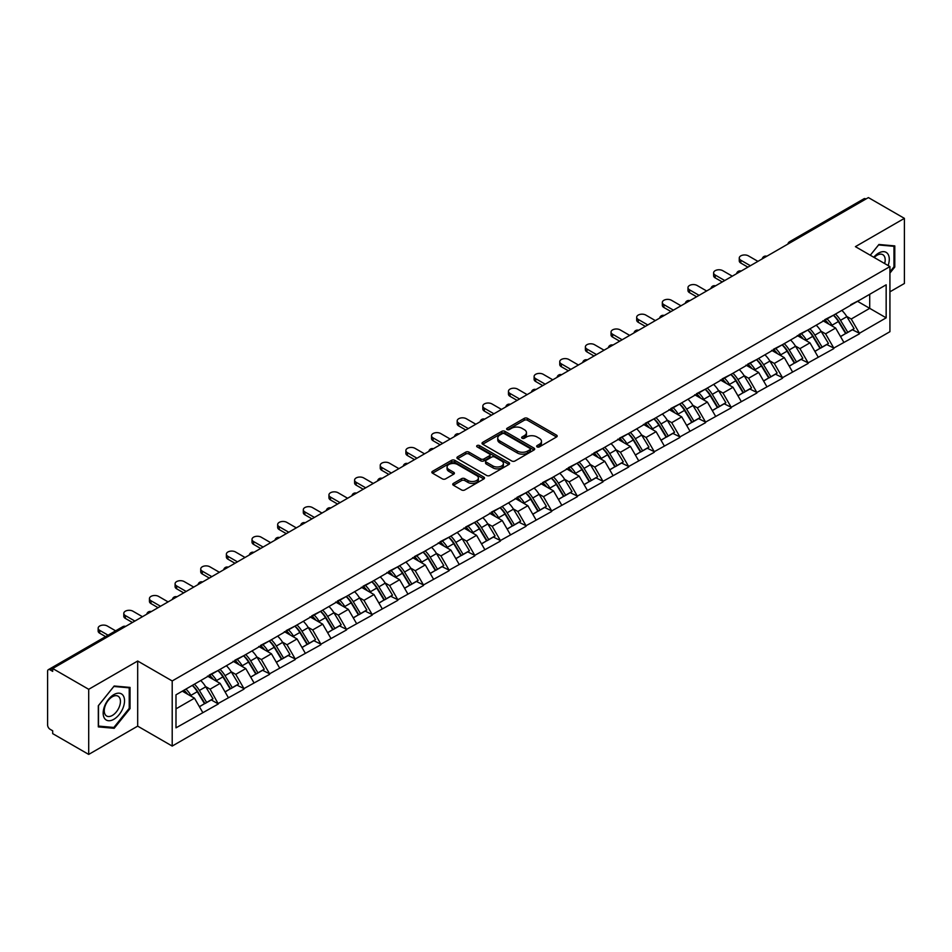 <?xml version="1.0" encoding="UTF-8"?>
<svg xmlns="http://www.w3.org/2000/svg" width="952" height="952" viewBox="0 0 952 952"><rect width="100%" height="100%" fill="white"/><g stroke="black" fill="none" stroke-linecap="round" stroke-linejoin="round"><path stroke-width="1.43" d="M537.118 446.893A1.595 0.916 0 0 0 539.379 446.893L556.515 436.992A2.285 1.321 0 0 0 557.194 436.064A2.285 1.321 0 0 0 556.515 435.123L527.479 418.356A2.285 1.321 0 0 0 524.255 418.356L507.107 428.257A1.595 0.916 0 0 0 506.631 428.912A1.595 0.916 0 0 0 507.107 429.566A1.595 0.916 0 0 0 509.368 429.566L511.581 428.281A7.307 4.213 0 0 1 521.91 428.281L524.326 429.673A7.307 4.213 0 0 1 526.468 432.66A7.307 4.213 0 0 1 524.326 435.635L522.112 436.92A1.595 0.916 0 0 0 521.648 437.575A1.595 0.916 0 0 0 522.112 438.229A1.595 0.916 0 0 0 524.373 438.229L526.587 436.944A7.307 4.213 0 0 1 536.916 436.944L539.332 438.337A7.307 4.213 0 0 1 541.474 441.323A7.307 4.213 0 0 1 539.332 444.31L537.118 445.584A1.595 0.916 0 0 0 536.654 446.238A1.595 0.916 0 0 0 537.118 446.893L537.118 445.584M453.414 483.39A2.285 1.321 0 0 0 452.747 484.318A2.285 1.321 0 0 0 453.414 485.246L461.565 489.959A2.285 1.321 0 0 0 464.79 489.959L483.83 478.963A2.285 1.321 0 0 0 484.497 478.023A2.285 1.321 0 0 0 483.83 477.095L454.782 460.328A2.285 1.321 0 0 0 451.557 460.328L432.517 471.323A2.285 1.321 0 0 0 431.851 472.252A2.285 1.321 0 0 0 432.517 473.18L442.359 478.868A2.285 1.321 0 0 0 445.584 478.868L453.735 474.167A2.285 1.321 0 0 0 454.401 473.227A2.285 1.321 0 0 0 453.735 472.299L448.856 469.479A6.105 3.522 0 0 1 447.071 466.992A6.105 3.522 0 0 1 450.832 463.731A6.105 3.522 0 0 1 457.484 464.493L476.607 475.536A6.105 3.522 0 0 1 478.392 478.023A6.105 3.522 0 0 1 474.632 481.284A6.105 3.522 0 0 1 467.979 480.522L464.79 478.677A2.285 1.321 0 0 0 461.565 478.677L453.414 483.39L453.414 485.246M137.683 661.021L88.703 689.308L52.693 668.518L868.402 197.588L904.4 218.365L855.408 246.651L889.93 266.584L172.205 680.954L137.683 661.021L137.683 726.138L172.205 746.071L172.205 680.954M511.748 460.982A2.285 1.321 0 0 0 514.972 460.982L534.012 449.987A2.285 1.321 0 0 0 534.679 449.058A2.285 1.321 0 0 0 534.012 448.118L504.965 431.351A2.285 1.321 0 0 0 501.74 431.351L482.7 442.347A2.285 1.321 0 0 0 482.033 443.275A2.285 1.321 0 0 0 482.7 444.215L511.748 460.982M477.773 447.238A1.595 0.916 0 0 1 479.392 447.464L479.392 445.56L508.915 462.612A2.285 1.321 0 0 1 509.594 463.541A2.285 1.321 0 0 1 508.915 464.469L489.875 475.464A2.285 1.321 0 0 1 486.65 475.464L457.603 458.697L457.603 456.829A2.285 1.321 0 0 0 456.936 457.769A2.285 1.321 0 0 0 457.603 458.697M457.603 456.829L465.754 452.129A2.285 1.321 0 0 1 468.979 452.129L480.76 458.935A2.285 1.321 0 0 0 483.985 458.935L489.399 455.806A2.285 1.321 0 0 0 490.066 454.877A2.285 1.321 0 0 0 489.399 453.949L477.13 446.869A1.595 0.916 0 0 1 476.666 446.214A1.595 0.916 0 0 1 477.654 445.357A1.595 0.916 0 0 1 479.392 445.56M172.205 746.071L889.93 331.689L889.93 266.584M192.375 685.357A15.577 8.996 -120 0 1 197.707 691.592L204.966 703.576L211.296 699.922L218.317 703.968L210.095 689.165L205.549 686.535M218.317 703.968L175.989 727.84L175.989 694.817L886.157 284.803L886.157 317.837L859.442 333.26L851.219 319.015L846.661 316.385M833.5 315.207A15.577 8.996 -120 0 1 838.831 321.443L846.09 333.426L852.421 329.773L859.442 333.26M859.442 333.831L833.797 348.063L825.574 333.831L821.017 331.201M807.855 330.011A15.577 8.996 -120 0 1 813.187 336.246L820.446 348.23L826.776 344.576L833.797 348.063M833.797 348.634L808.153 362.867L799.93 348.634L795.372 346.004M782.211 344.814A15.577 8.996 -120 0 1 787.542 351.05L794.801 363.033L801.132 359.38L808.153 362.867M808.153 363.438L782.508 377.67L774.285 363.438L769.728 360.808M756.566 359.618A15.577 8.996 -120 0 1 761.897 365.854L769.156 377.849L775.487 374.184L782.508 377.67M782.508 378.242L756.864 392.474L748.641 378.242L744.083 375.612M730.922 374.433A15.577 8.996 -120 0 1 736.253 380.657L743.512 392.652L749.843 388.999L756.864 392.474M756.864 393.045L731.219 407.289L722.996 393.045L718.439 390.415M705.277 389.237A15.577 8.996 -120 0 1 710.608 395.473L717.867 407.456L724.198 403.803L731.219 407.289M731.219 407.861L705.575 422.093L697.352 407.861L692.794 405.231M679.633 404.041A15.577 8.996 -120 0 1 684.964 410.276L692.223 422.26L698.554 418.606L705.575 422.093M705.575 422.664L679.93 436.897L671.707 422.664L667.15 420.034M653.988 418.844A15.577 8.996 -120 0 1 659.319 425.08L666.578 437.063L672.909 433.41L679.93 436.897M679.93 437.468L654.286 451.7L646.063 437.468L641.505 434.838M628.344 433.648A15.577 8.996 -120 0 1 633.675 439.883L640.934 451.879L647.265 448.213L654.286 451.7M654.286 452.271L628.641 466.504L620.418 452.271L615.861 449.642M602.687 448.463A15.577 8.996 -120 0 1 608.03 454.687L615.289 466.682L621.608 463.029L628.641 466.504M628.641 467.075L602.997 481.319L594.774 467.075L590.216 464.445M577.043 463.267A15.577 8.996 -120 0 1 582.386 469.503L589.645 481.486L595.964 477.833L602.997 481.319M602.997 481.89L577.352 496.123L569.129 481.879L564.572 479.261M551.398 478.071A15.577 8.996 -120 0 1 556.741 484.306L564 496.289L570.319 492.636L577.352 496.123M577.352 496.694L551.696 510.926L543.485 496.694L538.927 494.064M525.754 492.874A15.577 8.996 -120 0 1 531.097 499.11L538.356 511.093L544.675 507.44L551.696 510.926M551.696 511.498L526.051 525.73L517.84 511.498L513.283 508.868M500.109 507.678A15.577 8.996 -120 0 1 505.441 513.913L512.712 525.897L519.03 522.243L526.051 525.73M526.051 526.301L500.407 540.534L492.196 526.301L487.638 523.671M474.465 522.493A15.577 8.996 -120 0 1 479.796 528.717L487.055 540.712L493.386 537.059L500.407 540.534M500.407 541.105L474.762 555.349L466.551 541.105L461.994 538.475M448.82 537.297A15.577 8.996 -120 0 1 454.152 543.533L461.411 555.516L467.741 551.862L474.762 555.349M474.762 555.909L449.118 570.153L440.907 555.909L436.349 553.29M423.176 552.101A15.577 8.996 -120 0 1 428.507 558.336L435.766 570.319L442.097 566.666L449.118 570.153M449.118 570.724L423.473 584.956L415.262 570.724L410.705 568.094M397.531 566.904A15.577 8.996 -120 0 1 402.863 573.14L410.122 585.123L416.452 581.47L423.473 584.956M423.473 585.528L397.829 599.76L389.618 585.528L385.06 582.898M371.887 581.708A15.577 8.996 -120 0 1 377.218 587.943L384.477 599.927L390.808 596.273L397.829 599.76M397.829 600.331L372.184 614.564L363.973 600.331L359.416 597.701M346.242 596.511A15.577 8.996 -120 0 1 351.574 602.747L358.833 614.742L365.163 611.089L372.184 614.564M372.184 615.135L346.54 629.379L338.329 615.135L333.771 612.505M320.598 611.327A15.577 8.996 -120 0 1 325.929 617.562L333.188 629.546L339.519 625.892L346.54 629.379M346.54 629.938L320.895 644.183L312.684 629.938L308.127 627.32M294.953 626.13A15.577 8.996 -120 0 1 300.285 632.366L307.544 644.349L313.874 640.696L320.895 644.183M320.895 644.754L295.251 658.986L287.028 644.754L282.482 642.124M269.309 640.934A15.577 8.996 -120 0 1 274.64 647.17L281.899 659.153L288.23 655.5L295.251 658.986M295.251 659.558L269.606 673.79L261.383 659.558L256.838 656.928M243.664 655.738A15.577 8.996 -120 0 1 248.996 661.973L256.255 673.957L262.585 670.303L269.606 673.79M269.606 674.361L243.962 688.593L235.739 674.361L231.193 671.731M218.02 670.541A15.577 8.996 -120 0 1 223.351 676.777L230.61 688.772L236.941 685.119L243.962 688.593M243.962 689.165L218.317 703.409M209.607 674.837L218.317 670.375M210.095 689.165L220.126 683.381L207.465 676.075M228.349 697.614L220.126 683.381M235.251 660.033L243.962 655.571M235.739 674.361L245.771 668.566L233.109 661.259M253.994 682.81L245.771 668.566M260.896 645.218L269.606 640.767M261.383 659.558L271.415 653.762L258.754 646.456M279.638 668.006L271.415 653.762M286.54 630.414L295.251 625.952M287.028 644.754L297.06 638.959L284.398 631.652M305.283 653.191L297.06 638.959M312.185 615.611L320.895 611.148M312.684 629.938L322.704 624.155L310.043 616.848M330.927 638.387L322.704 624.155M337.829 600.807L346.54 596.345M338.329 615.135L348.349 609.351L335.687 602.045M356.572 623.584L348.349 609.351M363.474 586.004L372.184 581.541M363.973 600.331L373.993 594.548L361.343 587.229M382.216 608.78L373.993 594.548M389.118 571.2L397.829 566.737M389.618 585.528L399.638 579.732L386.988 572.426M407.861 593.977L399.638 579.732M414.763 556.385L423.473 551.922M415.262 570.724L425.282 564.929L412.632 557.622M433.505 579.161L425.282 564.929M440.407 541.581L449.118 537.118M440.907 555.909L450.927 550.125L438.277 542.818M459.15 564.357L450.927 550.125M466.052 526.777L474.762 522.315M466.551 541.105L476.571 535.322L463.921 528.015M484.794 549.554L476.571 535.322M491.696 511.974L500.407 507.511M492.196 526.301L502.216 520.518L489.566 513.199M510.439 534.75L502.216 520.518M517.341 497.17L526.051 492.708M517.84 511.498L527.86 505.702L515.21 498.396M536.083 519.947L527.86 505.702M542.985 482.355L551.696 477.892M543.485 496.694L553.505 490.899L540.855 483.592M561.728 505.143L553.505 490.899M568.63 467.551L577.352 463.088M569.129 481.879L579.149 476.095L566.5 468.789M587.372 490.328L579.149 476.095M594.274 452.747L602.997 448.285M594.774 467.075L604.794 461.292L592.144 453.985M613.017 475.524L604.794 461.292M619.919 437.944L628.641 433.481M620.418 452.271L630.45 446.488L617.788 439.169M638.661 460.72L630.45 446.488M645.563 423.14L654.286 418.678M646.063 437.468L656.095 431.672L643.433 424.366M664.306 445.917L656.095 431.672M671.208 408.325L679.93 403.874M671.707 422.664L681.739 416.869L669.077 409.562M689.95 431.113L681.739 416.869M696.852 393.521L705.575 389.059M697.352 407.861L707.384 402.065L694.722 394.759M715.595 416.298L707.384 402.065M722.497 378.717L731.219 374.255M722.996 393.045L733.028 387.262L720.366 379.955M741.239 401.494L733.028 387.262M748.153 363.914L756.864 359.451M748.641 378.242L758.673 372.458L746.011 365.14M766.884 386.69L758.673 372.458M773.798 349.11L782.508 344.648M774.285 363.438L784.317 357.643L771.656 350.336M792.528 371.887L784.317 357.643M799.442 334.295L808.153 329.844M799.93 348.634L809.962 342.839L797.3 335.532M818.173 357.083L809.962 342.839M825.087 319.491L833.797 315.029M825.574 333.831L835.606 328.035L822.944 320.729M843.817 342.268L835.606 328.035M865.927 199.004L791.469 241.998M790.41 242.605A3.487 2.011 120 0 1 791.302 241.903A3.487 2.011 60 0 0 789.553 241.737L864.023 198.742A3.487 2.011 60 0 1 865.773 198.909M850.731 304.688L859.442 300.225M851.219 319.015L869.712 308.341L869.712 294.299L886.157 284.803M857.55 301.32L886.157 317.837M889.93 291.824L904.4 283.482L904.4 218.365M88.703 689.308L88.703 754.412L52.693 733.635L52.693 730.791L50.063 729.268A3.487 2.011 -120 0 1 47.6 724.996L47.6 671.279A3.487 2.011 -120 0 1 48.326 669.684A3.487 2.011 -120 0 1 50.063 669.851L52.693 671.374L52.693 668.518M88.703 754.412L137.683 726.138M175.989 708.859L194.482 698.185L182.32 691.164M202.705 712.417L194.482 698.185M838.474 321.716L839.283 322.192M812.829 336.52L813.639 336.996M787.173 351.336L787.994 351.8M761.529 366.139L762.35 366.603M735.884 380.943L736.705 381.407M710.24 395.746L711.061 396.222M684.595 410.55L685.416 411.026M658.951 425.354L659.772 425.83M633.306 440.169L634.127 440.633M607.662 454.973L608.483 455.437M582.017 469.776L582.838 470.252M556.373 484.58L557.194 485.056M530.728 499.383L531.549 499.859M505.084 514.199L505.905 514.663M479.439 529.003L480.26 529.467M453.795 543.806L454.616 544.282M428.15 558.61L428.971 559.086M402.506 573.413L403.315 573.889M376.861 588.229L377.67 588.693M351.217 603.033L352.026 603.497M325.572 617.836L326.381 618.312M299.928 632.64L300.737 633.116M274.283 647.443L275.092 647.919M248.639 662.259L249.448 662.723M222.994 677.062L223.803 677.526M197.35 691.866L198.159 692.33M889.93 273.081L894.785 267.048L894.785 245.902L878.922 244.485L870.283 255.231L878.589 244.95L893.964 246.318L893.964 266.822L889.93 271.832M130.043 687.415L114.18 685.999L98.318 705.729L98.318 726.888L114.18 728.304L130.043 708.574L130.043 687.415M537.761 447.119L539.332 446.202A7.307 4.213 0 0 0 541.474 443.227L541.474 441.323M526.468 432.66L526.468 434.552A7.307 4.213 0 0 1 524.326 437.539L522.743 438.455M556.492 437.004L527.479 420.26A2.285 1.321 0 0 0 524.255 420.26L507.737 429.792M533.977 450.01L504.965 433.255A2.285 1.321 0 0 0 501.74 433.255L482.723 444.227L482.7 442.347M529.978 449.713A1.595 0.916 0 0 0 530.442 449.058A1.595 0.916 0 0 0 529.978 448.404L504.477 433.684A1.595 0.916 0 0 0 502.228 433.684L499.883 435.04A7.307 4.213 0 0 0 497.741 438.015A7.307 4.213 0 0 0 499.883 441.002L517.305 451.058A7.307 4.213 0 0 0 527.634 451.058L529.978 449.713L529.978 451.605A1.595 0.916 0 0 0 530.442 450.95L530.442 449.058M497.741 438.015L497.741 439.919A7.307 4.213 0 0 0 499.883 442.894L499.883 441.002M529.978 451.605L527.634 452.962A7.307 4.213 0 0 1 517.305 452.962L499.883 442.894M457.638 458.721L465.754 454.033L465.754 452.129M490.066 454.877L490.066 456.781A2.285 1.321 0 0 1 489.399 457.71L483.985 460.827A2.285 1.321 0 0 1 480.76 460.827L468.979 454.033A2.285 1.321 0 0 0 465.754 454.033M479.392 447.464L508.892 464.493M492.981 465.992A6.105 3.522 0 0 0 499.633 466.754A6.105 3.522 0 0 0 503.406 463.493A6.105 3.522 0 0 0 501.621 461.006L494.885 457.115A2.285 1.321 0 0 0 491.648 457.115L486.246 460.232A2.285 1.321 0 0 0 485.579 461.161A2.285 1.321 0 0 0 486.246 462.101L492.981 465.992L492.981 467.884A6.105 3.522 0 0 0 499.633 468.646A6.105 3.522 0 0 0 503.406 465.397L503.406 463.493M485.579 461.161L485.579 463.065A2.285 1.321 0 0 0 486.246 463.993L486.246 462.101M492.981 467.884L486.246 463.993M478.392 478.023L478.392 479.927A6.105 3.522 0 0 1 474.632 483.188A6.105 3.522 0 0 1 467.979 482.414L464.79 480.582A2.285 1.321 0 0 0 461.565 480.582L453.438 485.27M447.071 466.992L447.071 468.884A6.105 3.522 0 0 0 448.856 471.383L448.856 469.479M453.699 474.179L448.856 471.383M483.794 478.975L454.782 462.232A2.285 1.321 0 0 0 451.557 462.232L432.541 473.203M893.964 266.572L894.785 267.048M129.222 708.098L130.043 708.574M112.503 727.34L114.18 728.304M740.834 260.217L740.834 263.073A5.343 3.082 180 0 1 739.264 260.884L739.264 258.04A5.343 3.082 0 0 0 740.834 260.217L750.366 265.727M757.923 261.36L748.391 255.862A5.343 3.082 0 0 0 742.572 255.184A5.343 3.082 0 0 0 739.264 258.04M841.842 310.388A19.064 11.008 60 0 1 846.84 316.671L840.509 320.324A19.064 11.008 -120 0 0 835.511 314.041M840.509 320.324L847.768 332.308L854.099 328.654L846.84 316.671M846.09 333.426L847.768 332.308M852.421 329.773L854.099 328.654M824.611 319.765A15.577 8.996 60 0 1 828.906 324.168M827.05 318.932A19.064 11.008 60 0 1 832.048 325.215L832.762 326.393M840.557 336.615L845.626 333.545L838.367 321.562A19.064 11.008 -120 0 0 833.381 315.279M845.626 333.545L840.497 336.508M740.834 263.073L747.903 267.155M715.19 275.033L715.19 277.877A5.343 3.082 180 0 1 713.619 275.699L713.619 272.843A5.343 3.082 0 0 0 715.19 275.033L724.722 280.531M732.278 276.163L722.746 270.665A5.343 3.082 0 0 0 716.927 269.999A5.343 3.082 0 0 0 713.619 272.843M816.197 325.191A19.064 11.008 60 0 1 821.195 331.474L814.864 335.128A19.064 11.008 -120 0 0 809.866 328.845M814.864 335.128L822.123 347.111L828.454 343.458L821.195 331.474M820.446 348.23L822.123 347.111M826.776 344.576L828.454 343.458M798.966 334.568A15.577 8.996 60 0 1 803.262 338.983M801.406 333.735A19.064 11.008 60 0 1 806.392 340.019L807.117 341.197M814.912 351.419L819.981 348.349L812.722 336.365A19.064 11.008 -120 0 0 807.736 330.082M819.981 348.349L814.852 351.312M715.19 277.877L722.259 281.959M689.546 289.836L689.546 292.68A5.343 3.082 180 0 1 687.975 290.503L687.975 287.647A5.343 3.082 0 0 0 689.546 289.836L699.077 295.334M706.634 290.979L697.102 285.469A5.343 3.082 0 0 0 691.283 284.803A5.343 3.082 0 0 0 687.975 287.647M790.553 339.995A19.064 11.008 60 0 1 795.551 346.278L789.22 349.931A19.064 11.008 -120 0 0 784.222 343.648M789.22 349.931L796.479 361.927L802.81 358.273L795.551 346.278M794.801 363.033L796.479 361.927M801.132 359.38L802.81 358.273M773.322 349.372A15.577 8.996 60 0 1 777.617 353.787M775.761 348.539A19.064 11.008 60 0 1 780.747 354.822L781.473 356M789.267 366.234L794.337 363.152L787.078 351.169A19.064 11.008 -120 0 0 782.08 344.886M794.337 363.152L789.208 366.115M689.546 292.68L696.614 296.762M663.901 304.64L663.901 307.484A5.343 3.082 180 0 1 662.33 305.306L662.33 302.462A5.343 3.082 0 0 0 663.901 304.64L673.433 310.15M680.989 305.782L671.457 300.273A5.343 3.082 0 0 0 665.626 299.606A5.343 3.082 0 0 0 662.33 302.462M764.908 354.81A19.064 11.008 60 0 1 769.906 361.082L763.575 364.747A19.064 11.008 -120 0 0 758.577 358.464M763.575 364.747L770.834 376.73L777.165 373.077L769.906 361.082M769.156 377.849L770.834 376.73M775.487 374.184L777.165 373.077M747.677 364.188A15.577 8.996 60 0 1 751.973 368.591M750.116 363.343A19.064 11.008 60 0 1 755.103 369.626L755.828 370.816M763.623 381.038L768.692 377.956L761.433 365.973A19.064 11.008 -120 0 0 756.435 359.689M768.692 377.956L763.563 380.931M663.901 307.484L670.97 311.566M638.256 319.444L638.256 322.3A5.343 3.082 180 0 1 636.686 320.11L636.686 317.266A5.343 3.082 0 0 0 638.256 319.444L647.788 324.953M655.345 320.586L645.813 315.076A5.343 3.082 0 0 0 639.982 314.41A5.343 3.082 0 0 0 636.686 317.266M739.264 369.614A19.064 11.008 60 0 1 744.262 375.897L737.931 379.55A19.064 11.008 -120 0 0 732.933 373.267M737.931 379.55L745.19 391.534L751.521 387.88L744.262 375.897M743.512 392.652L745.19 391.534M749.843 388.999L751.521 387.88M722.032 378.991A15.577 8.996 60 0 1 726.328 383.394M724.472 378.158A19.064 11.008 60 0 1 729.458 384.43L730.184 385.62M737.978 395.842L743.048 392.771L735.789 380.776A19.064 11.008 -120 0 0 730.791 374.493M743.048 392.771L737.919 395.734M638.256 322.3L645.325 326.369M612.612 334.247L612.612 337.103A5.343 3.082 180 0 1 611.041 334.914L611.041 332.07A5.343 3.082 0 0 0 612.612 334.247L622.144 339.757M629.7 335.39L620.168 329.892A5.343 3.082 0 0 0 614.337 329.213A5.343 3.082 0 0 0 611.041 332.07M713.619 384.418A19.064 11.008 60 0 1 718.617 390.701L712.286 394.354A19.064 11.008 -120 0 0 707.288 388.071M712.286 394.354L719.545 406.337L725.876 402.684L718.617 390.701M717.867 407.456L719.545 406.337M724.198 403.803L725.876 402.684M696.388 393.795A15.577 8.996 60 0 1 700.684 398.198M698.827 392.962A19.064 11.008 60 0 1 703.814 399.245L704.539 400.423M712.334 410.645L717.403 407.575L710.144 395.592A19.064 11.008 -120 0 0 705.146 389.308M717.403 407.575L712.274 410.538M612.612 337.103L619.681 341.185M888.121 265.537A15.113 8.723 120 0 0 887.847 253.934A15.113 8.723 120 0 0 873.746 257.242M884.658 263.537A11.436 6.604 120 0 0 884.099 255.862A11.436 6.604 120 0 0 882.813 254.672A11.436 6.604 120 0 0 874.222 257.504M892.94 245.735L893.964 246.318M104.601 718.474A15.113 8.723 120 0 0 119.19 714.559A15.113 8.723 120 0 0 123.105 695.448A15.113 8.723 120 0 0 108.504 699.363A15.113 8.723 120 0 0 104.601 718.474M105.339 714.809A11.436 6.604 120 0 0 106.636 716.011A11.436 6.604 120 0 0 117.274 710.668A11.436 6.604 120 0 0 119.357 697.388A11.436 6.604 120 0 0 118.072 696.186A11.436 6.604 120 0 0 107.421 701.529A11.436 6.604 120 0 0 105.339 714.809M113.847 686.463L129.222 687.844L129.222 708.336L113.847 727.459L98.484 726.078L98.484 705.587L113.847 686.463M128.199 687.249L129.222 687.844M586.967 349.063L586.967 351.907A5.343 3.082 180 0 1 585.397 349.717L585.397 346.873A5.343 3.082 0 0 0 586.967 349.063L596.499 354.56M604.056 350.193L594.524 344.695A5.343 3.082 0 0 0 588.693 344.029A5.343 3.082 0 0 0 585.397 346.873M687.975 399.221A19.064 11.008 60 0 1 692.973 405.504L686.642 409.158A19.064 11.008 -120 0 0 681.644 402.875M686.642 409.158L693.901 421.141L700.232 417.488L692.973 405.504M692.223 422.26L693.901 421.141M698.554 418.606L700.232 417.488M670.743 408.598A15.577 8.996 60 0 1 675.039 413.001M673.183 407.765A19.064 11.008 60 0 1 678.169 414.049L678.883 415.227M686.689 425.449L691.759 422.379L684.5 410.395A19.064 11.008 -120 0 0 679.502 404.112M691.759 422.379L686.63 425.342M586.967 351.907L594.036 355.988M561.323 363.866L561.323 366.71A5.343 3.082 180 0 1 559.752 364.533L559.752 361.677A5.343 3.082 0 0 0 561.323 363.866L570.855 369.364M578.411 365.009L568.88 359.499A5.343 3.082 0 0 0 563.048 358.833A5.343 3.082 0 0 0 559.752 361.677M662.33 414.025A19.064 11.008 60 0 1 667.328 420.308L660.997 423.961A19.064 11.008 -120 0 0 655.999 417.678M660.997 423.961L668.256 435.957L674.587 432.291L667.328 420.308M666.578 437.063L668.256 435.957M672.909 433.41L674.587 432.291M645.099 423.402A15.577 8.996 60 0 1 649.395 427.817M647.538 422.569A19.064 11.008 60 0 1 652.525 428.852L653.239 430.03M661.045 440.264L666.114 437.182L658.855 425.199A19.064 11.008 -120 0 0 653.857 418.916M666.114 437.182L660.986 440.145M561.323 366.71L568.392 370.792M535.678 378.67L535.678 381.514A5.343 3.082 180 0 1 534.108 379.336L534.108 376.492A5.343 3.082 0 0 0 535.678 378.67L545.21 384.18M552.767 379.812L543.235 374.303A5.343 3.082 0 0 0 537.404 373.636A5.343 3.082 0 0 0 534.108 376.492M636.686 428.84A19.064 11.008 60 0 1 641.684 435.112L635.353 438.777A19.064 11.008 -120 0 0 630.355 432.494M635.353 438.777L642.612 450.76L648.943 447.107L641.684 435.112M640.934 451.879L642.612 450.76M647.265 448.213L648.943 447.107M619.454 438.217A15.577 8.996 60 0 1 623.75 442.62M621.882 437.373A19.064 11.008 60 0 1 626.88 443.656L627.594 444.846M635.401 455.068L640.47 451.986L633.211 440.002A19.064 11.008 -120 0 0 628.213 433.719M640.47 451.986L635.341 454.961M535.678 381.514L542.747 385.596M510.034 393.473L510.034 396.318A5.343 3.082 180 0 1 508.463 394.14L508.463 391.296A5.343 3.082 0 0 0 510.034 393.473L519.566 398.983M527.122 394.616L517.591 389.106A5.343 3.082 0 0 0 511.76 388.44A5.343 3.082 0 0 0 508.463 391.296M611.041 443.644A19.064 11.008 60 0 1 616.039 449.927L609.708 453.58A19.064 11.008 -120 0 0 604.71 447.297M609.708 453.58L616.967 465.564L623.298 461.91L616.039 449.927M615.289 466.682L616.967 465.564M621.608 463.029L623.298 461.91M593.81 453.021A15.577 8.996 60 0 1 598.106 457.424M596.238 452.188A19.064 11.008 60 0 1 601.236 458.459L601.95 459.649M609.756 469.872L614.825 466.801L607.566 454.806A19.064 11.008 -120 0 0 602.568 448.523M614.825 466.801L609.697 469.764M510.034 396.318L517.103 400.399M484.389 408.277L484.389 411.133A5.343 3.082 180 0 1 482.819 408.943L482.819 406.099A5.343 3.082 0 0 0 484.389 408.277L493.921 413.787M501.478 409.419L491.946 403.922A5.343 3.082 0 0 0 486.115 403.243A5.343 3.082 0 0 0 482.819 406.099M585.397 458.447A19.064 11.008 60 0 1 590.395 464.731L584.064 468.384A19.064 11.008 -120 0 0 579.066 462.101M584.064 468.384L591.323 480.367L597.654 476.714L590.395 464.731M589.645 481.486L591.323 480.367M595.964 477.833L597.654 476.714M568.165 467.825A15.577 8.996 60 0 1 572.461 472.228M570.593 466.992A19.064 11.008 60 0 1 575.591 473.275L576.305 474.453M584.111 484.675L589.181 481.605L581.922 469.622A19.064 11.008 -120 0 0 576.924 463.338M589.181 481.605L584.052 484.568M484.389 411.133L491.458 415.215M458.745 423.093L458.745 425.937A5.343 3.082 180 0 1 457.174 423.747L457.174 420.903A5.343 3.082 0 0 0 458.745 423.093L468.277 428.59M475.833 424.223L466.302 418.725A5.343 3.082 0 0 0 460.47 418.047A5.343 3.082 0 0 0 457.174 420.903M559.752 473.251A19.064 11.008 60 0 1 564.738 479.534L558.419 483.188A19.064 11.008 -120 0 0 553.421 476.904M558.419 483.188L565.678 495.171L572.009 491.518L564.738 479.534M564 496.289L565.678 495.171M570.319 492.636L572.009 491.518M542.521 482.628A15.577 8.996 60 0 1 546.817 487.031M544.949 481.795A19.064 11.008 60 0 1 549.947 488.078L550.661 489.257M558.467 499.479L563.536 496.408L556.277 484.425A19.064 11.008 -120 0 0 551.279 478.142M563.536 496.408L558.408 499.372M458.745 425.937L465.802 430.018M433.089 437.896L433.089 440.74A5.343 3.082 180 0 1 431.53 438.563L431.53 435.707A5.343 3.082 0 0 0 433.089 437.896L442.632 443.394M450.189 439.027L440.657 433.529A5.343 3.082 0 0 0 434.826 432.862A5.343 3.082 0 0 0 431.53 435.707M534.108 488.055A19.064 11.008 60 0 1 539.094 494.338L532.775 497.991A19.064 11.008 -120 0 0 527.777 491.708M532.775 497.991L540.034 509.986L546.365 506.321L539.094 494.338M538.356 511.093L540.034 509.986M544.675 507.44L546.365 506.321M516.876 497.432A15.577 8.996 60 0 1 521.172 501.847M519.304 496.599A19.064 11.008 60 0 1 524.302 502.882L525.016 504.06M532.822 514.294L537.892 511.212L530.633 499.229A19.064 11.008 -120 0 0 525.635 492.946M537.892 511.212L532.751 514.175M433.089 440.74L440.157 444.822M407.444 452.7L407.444 455.544A5.343 3.082 180 0 1 405.885 453.366L405.885 450.522A5.343 3.082 0 0 0 407.444 452.7L416.988 458.209M424.544 453.842L415.012 448.332A5.343 3.082 0 0 0 409.182 447.666A5.343 3.082 0 0 0 405.885 450.522M508.463 502.858A19.064 11.008 60 0 1 513.449 509.142L507.13 512.795A19.064 11.008 -120 0 0 502.132 506.523M507.13 512.795L514.389 524.79L520.708 521.137L513.449 509.142M512.712 525.897L514.389 524.79M519.03 522.243L520.708 521.137M491.232 512.236A15.577 8.996 60 0 1 495.528 516.65M493.66 511.402A19.064 11.008 60 0 1 498.658 517.686L499.372 518.876M507.178 529.098L512.247 526.016L504.988 514.032A19.064 11.008 -120 0 0 499.99 507.749M512.247 526.016L507.107 528.991M407.444 455.544L414.513 459.626M381.8 467.503L381.8 470.347A5.343 3.082 180 0 1 380.241 468.17L380.241 465.326A5.343 3.082 0 0 0 381.8 467.503L391.343 473.013M398.9 468.646L389.368 463.136A5.343 3.082 0 0 0 383.537 462.47A5.343 3.082 0 0 0 380.241 465.326M482.819 517.674A19.064 11.008 60 0 1 487.805 523.957L481.486 527.61A19.064 11.008 -120 0 0 476.488 521.327M481.486 527.61L488.745 539.594L495.064 535.94L487.805 523.957M487.055 540.712L488.745 539.594M493.386 537.059L495.064 535.94M465.587 527.051A15.577 8.996 60 0 1 469.883 531.454M468.015 526.206A19.064 11.008 60 0 1 473.013 532.489L473.727 533.679M481.533 543.901L486.603 540.831L479.344 528.836A19.064 11.008 -120 0 0 474.346 522.553M486.603 540.831L481.462 543.794M381.8 470.347L388.868 474.429M356.155 482.307L356.155 485.163A5.343 3.082 180 0 1 354.596 482.973L354.596 480.129A5.343 3.082 0 0 0 356.155 482.307L365.699 487.817M373.255 483.449L363.723 477.94A5.343 3.082 0 0 0 357.892 477.273A5.343 3.082 0 0 0 354.596 480.129M457.174 532.477A19.064 11.008 60 0 1 462.16 538.761L455.841 542.414A19.064 11.008 -120 0 0 450.843 536.131M455.841 542.414L463.1 554.397L469.419 550.744L462.16 538.761M461.411 555.516L463.1 554.397M467.741 551.862L469.419 550.744M439.943 541.855A15.577 8.996 60 0 1 444.239 546.258M442.371 541.022A19.064 11.008 60 0 1 447.369 547.305L448.083 548.483M455.889 558.705L460.958 555.635L453.699 543.652A19.064 11.008 -120 0 0 448.701 537.368M460.958 555.635L455.818 558.598M356.155 485.163L363.224 489.245M330.511 497.123L330.511 499.967A5.343 3.082 180 0 1 328.952 497.777L328.952 494.933A5.343 3.082 0 0 0 330.511 497.123L340.054 502.62M347.611 498.253L338.079 492.755A5.343 3.082 0 0 0 332.248 492.077A5.343 3.082 0 0 0 328.952 494.933M431.53 547.281A19.064 11.008 60 0 1 436.516 553.564L430.197 557.217A19.064 11.008 -120 0 0 425.199 550.934M430.197 557.217L437.456 569.201L443.775 565.548L436.516 553.564M435.766 570.319L437.456 569.201M442.097 566.666L443.775 565.548M414.298 556.658A15.577 8.996 60 0 1 418.594 561.061M416.726 555.825A19.064 11.008 60 0 1 421.724 562.108L422.438 563.287M430.245 573.509L435.314 570.438L428.055 558.455A19.064 11.008 -120 0 0 423.057 552.172M435.314 570.438L430.173 573.402M330.511 499.967L337.579 504.048M304.866 511.926L304.866 514.77A5.343 3.082 180 0 1 303.307 512.592L303.307 509.736A5.343 3.082 0 0 0 304.866 511.926L314.41 517.424M321.966 513.057L312.435 507.559A5.343 3.082 0 0 0 306.603 506.892A5.343 3.082 0 0 0 303.307 509.736M405.885 562.085A19.064 11.008 60 0 1 410.871 568.368L404.54 572.021A19.064 11.008 -120 0 0 399.554 565.738M404.54 572.021L411.811 584.004L418.13 580.351L410.871 568.368M410.122 585.123L411.811 584.004M416.452 581.47L418.13 580.351M388.654 571.462A15.577 8.996 60 0 1 392.95 575.877M391.082 570.629A19.064 11.008 60 0 1 396.08 576.912L396.794 578.09M404.6 588.324L409.669 585.242L402.41 573.259A19.064 11.008 -120 0 0 397.412 566.976M409.669 585.242L404.529 588.205M304.866 514.77L311.935 518.852M279.222 526.73L279.222 529.574A5.343 3.082 180 0 1 277.663 527.396L277.663 524.552A5.343 3.082 0 0 0 279.222 526.73L288.765 532.239M296.322 527.872L286.79 522.362A5.343 3.082 0 0 0 280.959 521.696A5.343 3.082 0 0 0 277.663 524.552M380.229 576.888A19.064 11.008 60 0 1 385.227 583.171L378.896 586.825A19.064 11.008 -120 0 0 373.91 580.553M378.896 586.825L386.155 598.82L392.486 595.167L385.227 583.171M384.477 599.927L386.155 598.82M390.808 596.273L392.486 595.167M363.01 586.265A15.577 8.996 60 0 1 367.305 590.68M365.437 585.432A19.064 11.008 60 0 1 370.435 591.716L371.149 592.906M378.955 603.128L384.025 600.046L376.766 588.062A19.064 11.008 -120 0 0 371.768 581.779M384.025 600.046L378.884 603.021M279.222 529.574L286.29 533.655M253.577 541.533L253.577 544.377A5.343 3.082 180 0 1 252.018 542.2L252.018 539.356A5.343 3.082 0 0 0 253.577 541.533L263.109 547.043M270.677 542.676L261.145 537.166A5.343 3.082 0 0 0 255.315 536.5A5.343 3.082 0 0 0 252.018 539.356M354.584 591.704A19.064 11.008 60 0 1 359.582 597.987L353.252 601.64A19.064 11.008 -120 0 0 348.265 595.357M353.252 601.64L360.51 613.623L366.841 609.97L359.582 597.987M358.833 614.742L360.51 613.623M365.163 611.089L366.841 609.97M337.365 601.081A15.577 8.996 60 0 1 341.661 605.484M339.793 600.236A19.064 11.008 60 0 1 344.791 606.519L345.505 607.709M353.311 617.931L358.38 614.861L351.121 602.866A19.064 11.008 -120 0 0 346.123 596.583M358.38 614.861L353.24 617.824M253.577 544.377L260.646 548.459M227.933 556.337L227.933 559.193A5.343 3.082 180 0 1 226.374 557.003L226.374 554.159A5.343 3.082 0 0 0 227.933 556.337L237.465 561.847M245.033 557.479L235.501 551.97A5.343 3.082 0 0 0 229.67 551.303A5.343 3.082 0 0 0 226.374 554.159M328.94 606.507A19.064 11.008 60 0 1 333.938 612.791L327.607 616.444A19.064 11.008 -120 0 0 322.621 610.161M327.607 616.444L334.866 628.427L341.197 624.774L333.938 612.791M333.188 629.546L334.866 628.427M339.519 625.892L341.197 624.774M311.72 615.884A15.577 8.996 60 0 1 316.016 620.288M314.148 615.052A19.064 11.008 60 0 1 319.146 621.335L319.86 622.513M327.666 632.735L332.736 629.665L325.477 617.681A19.064 11.008 -120 0 0 320.479 611.398M332.736 629.665L327.595 632.628M227.933 559.193L235.001 563.275M202.288 571.152L202.288 573.996A5.343 3.082 180 0 1 200.729 571.807L200.729 568.963A5.343 3.082 0 0 0 202.288 571.152L211.82 576.65M219.388 572.283L209.856 566.785A5.343 3.082 0 0 0 204.025 566.107A5.343 3.082 0 0 0 200.729 568.963M303.295 621.311A19.064 11.008 60 0 1 308.293 627.594L301.962 631.247A19.064 11.008 -120 0 0 296.976 624.964M301.962 631.247L309.221 643.231L315.552 639.577L308.293 627.594M307.544 644.349L309.221 643.231M313.874 640.696L315.552 639.577M286.076 630.688A15.577 8.996 60 0 1 290.372 635.091M288.504 629.855A19.064 11.008 60 0 1 293.502 636.138L294.216 637.316M302.022 647.538L307.091 644.468L299.832 632.485A19.064 11.008 -120 0 0 294.834 626.202M307.091 644.468L301.951 647.431M202.288 573.996L209.357 578.078M176.644 585.956L176.644 588.8A5.343 3.082 180 0 1 175.085 586.622L175.085 583.766A5.343 3.082 0 0 0 176.644 585.956L186.175 591.454M193.744 587.087L184.212 581.589A5.343 3.082 0 0 0 178.381 580.922A5.343 3.082 0 0 0 175.085 583.766M277.651 636.114A19.064 11.008 60 0 1 282.649 642.398L276.318 646.051A19.064 11.008 -120 0 0 271.332 639.768M276.318 646.051L283.577 658.034L289.908 654.381L282.649 642.398M281.899 659.153L283.577 658.034M288.23 655.5L289.908 654.381M260.431 645.492A15.577 8.996 60 0 1 264.727 649.907M262.859 644.659A19.064 11.008 60 0 1 267.857 650.942L268.571 652.12M276.377 662.354L281.447 659.272L274.188 647.289A19.064 11.008 -120 0 0 269.19 641.005M281.447 659.272L276.306 662.235M176.644 588.8L183.712 592.882M150.999 600.76L150.999 603.604A5.343 3.082 180 0 1 149.44 601.426L149.44 598.57A5.343 3.082 0 0 0 150.999 600.76L160.531 606.257M168.099 601.902L158.567 596.392A5.343 3.082 0 0 0 152.736 595.726A5.343 3.082 0 0 0 149.44 598.57M252.006 650.918A19.064 11.008 60 0 1 257.004 657.201L250.673 660.855A19.064 11.008 -120 0 0 245.687 654.571M250.673 660.855L257.933 672.85L264.263 669.197L257.004 657.201M256.255 673.957L257.933 672.85M262.585 670.303L264.263 669.197M234.787 660.295A15.577 8.996 60 0 1 239.083 664.71M237.215 659.462A19.064 11.008 60 0 1 242.213 665.745L242.927 666.924M250.733 677.158L255.802 674.076L248.543 662.092A19.064 11.008 -120 0 0 243.545 655.809M255.802 674.076L250.662 677.051M150.999 603.604L158.068 607.685M125.355 615.563L125.355 618.407A5.343 3.082 180 0 1 123.796 616.23L123.796 613.385A5.343 3.082 0 0 0 125.355 615.563L134.886 621.073M142.455 616.706L132.923 611.196A5.343 3.082 0 0 0 127.092 610.529A5.343 3.082 0 0 0 123.796 613.385M226.362 665.734A19.064 11.008 60 0 1 231.36 672.017L225.029 675.67A19.064 11.008 -120 0 0 220.031 669.387M225.029 675.67L232.288 687.653L238.619 684L231.36 672.017M230.61 688.772L232.288 687.653M236.941 685.119L238.619 684M209.142 675.111A15.577 8.996 60 0 1 213.438 679.514M211.57 674.266A19.064 11.008 60 0 1 216.568 680.549L217.282 681.739M225.077 691.961L230.158 688.891L222.899 676.896A19.064 11.008 -120 0 0 217.901 670.613M230.158 688.891L225.017 691.854M125.355 618.407L132.423 622.489M99.71 630.367L99.71 633.223A5.343 3.082 180 0 1 98.151 631.033L98.151 628.189A5.343 3.082 0 0 0 99.71 630.367L108.064 635.186M115.62 630.819L107.279 625.999A5.343 3.082 0 0 0 101.447 625.333A5.343 3.082 0 0 0 98.151 628.189M200.717 680.537A19.064 11.008 60 0 1 205.715 686.82L199.385 690.474A19.064 11.008 -120 0 0 194.386 684.191M199.385 690.474L206.643 702.457L212.974 698.804L205.715 686.82M204.966 703.576L206.643 702.457M211.296 699.922L212.974 698.804M183.915 690.236A15.577 8.996 60 0 1 187.794 694.317M185.926 689.081A19.064 11.008 60 0 1 190.924 695.365L191.638 696.543M199.432 706.765L204.513 703.695L197.254 691.699A19.064 11.008 -120 0 0 192.256 685.428M204.513 703.695L199.373 706.658M99.71 633.223L105.589 636.614M124.7 626.952L50.063 669.851M125.414 626.535A3.487 2.011 -60 0 0 124.534 626.856A3.487 2.011 -120 0 0 122.796 626.69L48.326 669.684M764.765 257.409A3.487 2.011 120 0 1 765.658 256.707A3.487 2.011 -60 0 1 766.538 256.385M739.121 272.212A3.487 2.011 120 0 1 740.013 271.522A3.487 2.011 -60 0 1 740.894 271.201M713.476 287.028A3.487 2.011 120 0 1 714.369 286.326A3.487 2.011 -60 0 1 715.249 286.005M687.832 301.832A3.487 2.011 120 0 1 688.724 301.13A3.487 2.011 -60 0 1 689.605 300.808M662.187 316.635A3.487 2.011 120 0 1 663.08 315.933A3.487 2.011 -60 0 1 663.961 315.612M636.543 331.439A3.487 2.011 120 0 1 637.435 330.737A3.487 2.011 -60 0 1 638.316 330.415M610.898 346.242A3.487 2.011 120 0 1 611.791 345.552A3.487 2.011 -60 0 1 612.672 345.231M585.254 361.058A3.487 2.011 120 0 1 586.146 360.356A3.487 2.011 -60 0 1 587.027 360.034M559.609 375.862A3.487 2.011 120 0 1 560.502 375.159A3.487 2.011 -60 0 1 561.382 374.838M533.965 390.665A3.487 2.011 120 0 1 534.857 389.963A3.487 2.011 -60 0 1 535.738 389.642M508.32 405.469A3.487 2.011 120 0 1 509.201 404.767A3.487 2.011 -60 0 1 510.093 404.445M482.676 420.272A3.487 2.011 120 0 1 483.557 419.57A3.487 2.011 -60 0 1 484.449 419.249M457.031 435.088A3.487 2.011 120 0 1 457.912 434.386A3.487 2.011 -60 0 1 458.805 434.064M431.387 449.891A3.487 2.011 120 0 1 432.267 449.189A3.487 2.011 -60 0 1 433.16 448.868M405.742 464.695A3.487 2.011 120 0 1 406.623 463.993A3.487 2.011 -60 0 1 407.515 463.672M380.098 479.499A3.487 2.011 120 0 1 380.978 478.796A3.487 2.011 -60 0 1 381.871 478.475M354.453 494.302A3.487 2.011 120 0 1 355.334 493.6A3.487 2.011 -60 0 1 356.226 493.279M328.809 509.118A3.487 2.011 120 0 1 329.69 508.416A3.487 2.011 -60 0 1 330.582 508.094M303.164 523.921A3.487 2.011 120 0 1 304.045 523.219A3.487 2.011 -60 0 1 304.938 522.898M277.52 538.725A3.487 2.011 120 0 1 278.4 538.023A3.487 2.011 -60 0 1 279.293 537.702M251.875 553.528A3.487 2.011 120 0 1 252.756 552.826A3.487 2.011 -60 0 1 253.648 552.505M226.231 568.332A3.487 2.011 120 0 1 227.111 567.63A3.487 2.011 -60 0 1 228.004 567.309M200.586 583.136A3.487 2.011 120 0 1 201.467 582.445A3.487 2.011 -60 0 1 202.359 582.124M174.942 597.951A3.487 2.011 120 0 1 175.822 597.249A3.487 2.011 -60 0 1 176.715 596.928M149.297 612.755A3.487 2.011 120 0 1 150.178 612.053A3.487 2.011 -60 0 1 151.059 611.731M539.332 446.202L539.332 444.31M522.112 438.229L522.112 436.92M524.326 437.539L524.326 435.635M507.107 429.566L507.107 428.257M524.255 420.26L524.255 418.356M527.479 420.26L527.479 418.356M556.515 436.992L556.515 435.123M501.74 433.255L501.74 431.351M504.965 433.255L504.965 431.351M534.012 449.987L534.012 448.118M517.305 452.962L517.305 451.058M527.634 452.962L527.634 451.058M468.979 454.033L468.979 452.129M480.76 460.827L480.76 458.935M483.985 460.827L483.985 458.935M489.399 457.71L489.399 455.806M508.915 464.469L508.915 462.612M461.565 480.582L461.565 478.677M464.79 480.582L464.79 478.677M467.979 482.414L467.979 480.522M453.735 474.167L453.735 472.299M432.517 473.18L432.517 471.323M451.557 462.232L451.557 460.328M454.782 462.232L454.782 460.328M483.83 478.963L483.83 477.095M838.367 321.562L832.048 325.215M812.722 336.365L806.392 340.019M787.078 351.169L780.747 354.822M761.433 365.973L755.103 369.626M735.789 380.776L729.458 384.43M710.144 395.592L703.814 399.245M684.5 410.395L678.169 414.049M658.855 425.199L652.525 428.852M633.211 440.002L626.88 443.656M607.566 454.806L601.236 458.459M581.922 469.622L575.591 473.275M556.277 484.425L549.947 488.078M530.633 499.229L524.302 502.882M504.988 514.032L498.658 517.686M479.344 528.836L473.013 532.489M453.699 543.652L447.369 547.305M428.055 558.455L421.724 562.108M402.41 573.259L396.08 576.912M376.766 588.062L370.435 591.716M351.121 602.866L344.791 606.519M325.477 617.681L319.146 621.335M299.832 632.485L293.502 636.138M274.188 647.289L267.857 650.942M248.543 662.092L242.213 665.745M222.899 676.896L216.568 680.549M197.254 691.699L190.924 695.365M789.553 241.737A3.487 3.487 0 0 0 787.875 244.069M766.776 256.255A3.487 3.487 0 0 0 762.231 258.873M741.132 271.058A3.487 3.487 0 0 0 736.586 273.676M715.487 285.862A3.487 3.487 0 0 0 710.942 288.492M689.843 300.677A3.487 3.487 0 0 0 685.297 303.295M664.198 315.481A3.487 3.487 0 0 0 659.653 318.099M638.554 330.284A3.487 3.487 0 0 0 634.008 332.902M612.909 345.088A3.487 3.487 0 0 0 608.364 347.706M587.265 359.892A3.487 3.487 0 0 0 582.719 362.522M561.609 374.707A3.487 3.487 0 0 0 557.075 377.325M535.964 389.511A3.487 3.487 0 0 0 531.43 392.129M510.32 404.314A3.487 3.487 0 0 0 505.786 406.932M484.675 419.118A3.487 3.487 0 0 0 480.141 421.736M459.031 433.922A3.487 3.487 0 0 0 454.497 436.552M433.386 448.737A3.487 3.487 0 0 0 428.852 451.355M407.742 463.541A3.487 3.487 0 0 0 403.208 466.159M382.097 478.344A3.487 3.487 0 0 0 377.563 480.962M356.453 493.148A3.487 3.487 0 0 0 351.919 495.766M330.808 507.952A3.487 3.487 0 0 0 326.274 510.57M305.164 522.767A3.487 3.487 0 0 0 300.63 525.385M279.519 537.571A3.487 3.487 0 0 0 274.985 540.189M253.875 552.374A3.487 3.487 0 0 0 249.341 554.992M228.23 567.178A3.487 3.487 0 0 0 223.696 569.796M202.586 581.981A3.487 3.487 0 0 0 198.052 584.599M176.941 596.785A3.487 3.487 0 0 0 172.407 599.415M151.297 611.601A3.487 3.487 0 0 0 146.763 614.218M125.652 626.404A3.487 3.487 0 0 0 122.796 626.69"/></g></svg>

